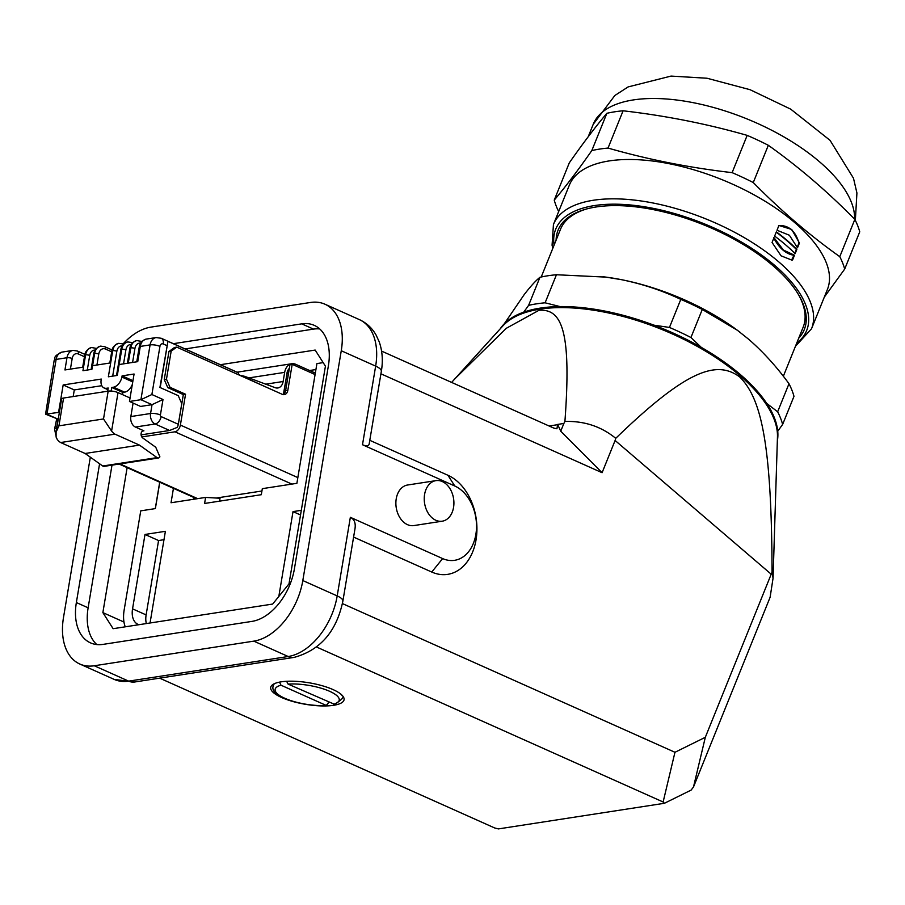 <?xml version="1.0" encoding="UTF-8"?>
<svg xmlns="http://www.w3.org/2000/svg" width="905" height="905" viewBox="0 0 905 905"><rect width="100%" height="100%" fill="white"/><g stroke="black" fill="none" stroke-linecap="round" stroke-linejoin="round"><path stroke-width="1.36" d="M291.874 484.096L174.948 431.809A6.414 4.073 -65.9 0 0 180.389 425.079L185.548 394.241L169.993 387.283L166.475 379.206L171.169 351.151L176.713 347.124L282.303 394.342A6.414 4.582 81.2 0 0 284.294 394.637A6.414 4.582 81.2 0 0 287.835 390.315L292.191 364.319L289.973 364.658L285.618 390.655A6.414 4.582 -98.8 0 1 283.536 394.376A6.414 4.582 -98.8 0 1 283.152 394.614M283.536 394.376L287.055 373.358L283.57 393.415A12.828 9.174 -98.8 0 1 283.356 394.501M268.095 387.985L238.253 374.41L238.513 372.894L167.934 341.332L160.196 387.578M500.137 328.922A150.072 67.162 22 0 1 523.712 312.157A150.072 67.162 22 0 1 540.364 308.096A150.072 67.162 22 0 1 560.003 306.569A150.072 67.162 22 0 1 653.953 325.167A150.072 67.162 22 0 1 701.239 347.339A150.072 67.162 22 0 1 766.75 403.438A150.072 67.162 22 0 1 777.734 431.221A150.072 67.162 22 0 1 777.338 440.905M315.924 369.545L309.601 370.518M220.356 364.704L315.166 350.065L325.427 366.163L289 583.861L272.665 604.065L113.125 628.692L102.865 612.606L127.13 467.636M281.681 697.54A37.196 10.905 9.5 0 1 273.016 684.429A37.196 10.905 9.5 0 1 309.182 682.811A37.196 10.905 9.5 0 1 342.848 696.115A37.196 10.905 9.5 0 1 325.924 705.934A37.196 10.905 9.5 0 1 281.681 697.54M328.164 701.975L328.515 702.755L326.275 705.448L280.991 685.198L279.543 682.11M341.717 694.882A34.831 10.215 9.5 0 1 342 695.594C344.76 696.612 342.203 699.565 334.318 704.441M326.988 705.583C312.497 706.194 298.492 703.852 284.985 698.558C274.453 694.18 270.787 689.395 273.989 684.214A34.831 10.215 9.5 0 1 274.486 683.637M123.974 622.04L102.865 612.606M125.49 626.78L124.867 625.808A32.071 20.351 -65.9 0 1 124.132 610.14L140.75 510.85L155.377 508.587L159.789 482.241M159.699 482.195L155.287 508.599M705.323 737.292L693.49 786.988L691.126 790.099L664.44 803.278L663.127 801.988L674.96 752.281L705.323 737.292L771.207 574.2L615.106 440.475L602.085 472.704L560.738 431.21L563.86 423.461L557.627 424.422L556.937 428.778L553.792 428.099L381.582 351.095M615.106 440.475L615.739 438.325C601.293 426.515 584.347 420.893 564.912 421.447C571.609 330.959 561.869 308.662 539.007 310.268L506.325 328.277L454.819 378.878L502.875 325.902A150.072 67.162 22 0 1 539.946 309.148A150.072 67.162 22 0 1 693.66 344.409A150.072 67.162 22 0 1 777.463 436.844L773.062 578.159L770.121 597.243L693.49 786.988M773.062 578.159L772.044 572.22L771.207 574.2M766.75 403.438L777.644 411.786A156.486 70.024 -158 0 1 782.644 424.411L793.979 396.345A156.486 70.024 -158 0 0 788.99 383.731L777.644 411.786M701.239 347.339L690.945 337.508A156.486 70.024 -158 0 0 669.451 327.44L653.953 325.178M560.003 306.569L545.104 302.813A156.486 70.024 -158 0 0 528.611 305.358L523.701 312.18M173.341 343.685L301.727 323.854A50.024 31.754 114.1 0 1 314.261 325.359A50.024 31.754 114.1 0 1 328.402 365.688L294.397 568.883A50.024 31.754 114.1 0 1 251.941 621.396L103.034 644.383A50.024 31.754 114.1 0 1 90.511 642.878A50.024 31.754 114.1 0 1 76.359 602.549L99.584 463.767M319.714 328.945A50.024 31.754 -65.9 0 0 313.492 329.115L185.106 348.945M111.994 465.147L88.124 607.809A50.024 31.754 -65.9 0 0 96.812 644.564M159.631 678.15L494.718 827.985L498.395 828.912L664.44 803.278M557.627 424.422L560.738 431.21M564.912 421.447L563.86 423.461M772.044 572.22C771.693 441.776 760.913 397.917 739.589 376.853C716.737 360.077 687.076 369.297 615.739 438.325M442.319 481.562A20.521 14.672 -98.8 0 1 453.914 503.09A20.521 14.672 -98.8 0 1 442.206 521.201A20.521 14.672 -98.8 0 1 424.569 503.157A20.521 14.672 -98.8 0 1 435.939 480.634A20.521 14.672 -98.8 0 1 442.319 481.562M442.206 521.201L413.845 525.579A20.521 14.672 -98.8 0 1 396.209 507.535A20.521 14.672 -98.8 0 1 407.578 485.012L435.939 480.634M90.33 457.195L63.497 617.493A57.716 36.641 -65.9 0 0 79.821 664.032A57.716 36.641 -65.9 0 0 94.278 665.763L253.819 641.136A57.716 36.641 -65.9 0 0 302.813 580.546L341.264 350.744A57.716 36.641 -65.9 0 0 324.94 304.204A57.716 36.641 -65.9 0 0 310.494 302.474L150.954 327.112A57.716 36.641 -65.9 0 0 123.012 343.99M94.278 665.763L128.657 681.137A19.243 13.756 -98.8 0 0 134.63 682.008L294.17 657.381C320.28 650.197 336.513 631.452 342.871 601.146L355.009 528.633C355.835 523 354.285 519.221 350.348 517.309L442.647 558.577A38.485 27.512 81.2 0 0 475.86 534.425A38.485 27.512 81.2 0 0 454.785 486.008L362.498 444.74C366.468 446.448 368.697 446.154 369.195 443.869L381.333 371.344A19.243 5.645 -170.5 0 0 375.654 366.118A57.716 36.641 -65.9 0 0 359.33 319.589L324.94 304.204M369.783 440.328L447.952 475.283A51.302 36.686 -98.8 0 1 476.041 539.844A51.302 36.686 -98.8 0 1 431.753 572.039L353.595 537.084M342.429 603.59L674.96 752.281M602.085 472.704L380.915 373.81M454.819 378.878L451.618 382.419M663.127 801.988L316.648 647.064M146.35 623.568A19.243 12.218 114.1 0 1 146.124 614.914L132.549 608.85L145.004 534.459L165.389 531.314L150.049 622.991M163.986 539.697L158.567 540.534L146.124 614.914M193.681 499.255L193.975 497.524M219.553 501.155L220.039 498.248L205.593 497.422L171.034 502.75L173.443 488.338M323.176 362.622L316.92 363.584L296.885 483.327L262.326 488.655L261.307 494.707L204.587 503.463L205.593 497.422M278.819 596.452L293.016 511.608L300.528 514.968M293.016 511.608L301.297 510.33M158.567 540.534L145.004 534.459M138.94 624.71A19.243 12.218 114.1 0 1 137.99 624.36A19.243 12.218 114.1 0 1 132.549 608.85M240.968 375.632A6.414 1.663 7.2 0 1 245.526 376.638L275.188 387.691A9.616 6.878 81.2 0 0 277.812 387.985A9.616 6.878 81.2 0 0 283.129 381.503L284.668 372.374A12.828 9.174 -98.8 0 1 291.749 363.742A12.828 9.174 -98.8 0 1 295.731 364.319L315.336 373.086M286.93 373.38A12.828 9.174 -98.8 0 1 287.405 371.355L287.451 371.378A9.616 6.878 -98.8 0 1 289.351 368.392M174.948 431.809L141.802 436.934M185.548 394.241L183.33 394.58L178.681 422.397M292.191 364.319L315.087 374.557M176.713 347.124L174.495 347.463L168.952 351.491L164.257 379.557L167.776 387.623L183.33 394.58M167.776 387.623L169.993 387.283M261.93 490.996L216.318 498.033M168.952 351.491L171.169 351.151M166.475 379.206L164.257 379.557M158.443 457.987L104.109 466.369A3.201 2.296 -98.8 0 1 102.729 466.007L157.063 457.613A3.201 2.296 81.2 0 0 158.443 457.987A3.201 2.296 81.2 0 0 159.891 456.821L155.751 447.251L143.024 438.167A3.846 2.749 81.2 0 1 141.067 434.083A3.846 2.749 81.2 0 1 143.262 430.837A3.846 2.749 81.2 0 1 143.929 430.848L135.411 427.036A8.337 5.962 -98.8 0 1 130.84 416.549L150.569 413.506A7.059 2.07 9.5 0 1 160.411 414.976A1.278 0.916 -98.8 0 0 161.113 416.594A7.059 4.48 114.1 0 1 155.128 423.993L135.411 427.036M161.113 416.594L178.308 424.275L181.758 403.687L178.24 395.643L159.914 387.453L167.934 341.332M58.248 419.151L56.438 418.992M107.661 391.22L108.193 388.019L106.428 388.29A10.26 6.516 114.1 0 1 104.064 387.951A10.26 6.516 114.1 0 1 101.077 380.281L101.281 379.071L63.169 384.953L58.565 412.409L45.567 414.162L54.153 360.473A7.059 2.07 9.5 0 1 56.133 359.409L46.958 414.207L58.09 419.185M178.308 424.275A7.059 4.48 114.1 0 1 177.278 427.364L169.608 430.475L155.128 423.993A8.337 5.962 81.2 0 1 150.569 413.506L152.04 404.671L140.603 406.435L129.472 401.469L134.076 374.014L122.107 375.858L121.904 377.068A10.26 6.516 114.1 0 1 113.521 387.193L111.745 387.476L111.145 391.062M151.882 394.523L140.909 399.693L150.083 344.907A7.059 2.07 9.5 0 1 159.936 346.377L151.882 394.523L163.002 399.501L152.04 404.671L140.909 399.693L129.472 401.469M155.999 337.588A10.905 7.794 -98.8 0 0 150.083 344.907L140.286 346.423A10.905 7.794 -98.8 0 1 146.316 339.081L156.113 337.576L161.26 338.278L237.992 372.589A7.059 4.48 114.1 0 1 238.513 372.894M58.565 412.409L59.323 412.748M62.038 352.102A10.905 7.794 81.2 0 0 56.133 359.409L66.981 357.735A3.722 1.086 -170.5 0 1 72.185 358.516A7.183 5.136 -98.8 0 1 78.384 354.002A3.722 2.364 114.1 0 0 77.332 351.004L73.011 350.405A10.905 7.794 81.2 0 0 66.981 357.735L64.945 369.953L83.464 367.091L85.511 354.873A2.953 0.86 -170.5 0 0 84.685 355.326L82.694 367.215M95.082 350.099A7.953 5.69 81.2 0 0 89.719 355.484A2.953 0.86 -170.5 0 0 85.602 354.862L82.943 370.711L91.903 369.331L94.55 353.482A2.953 0.86 -170.5 0 0 93.724 353.923L91.122 369.444M111.688 351.807L105.625 349.092A7.953 5.69 81.2 0 0 98.758 354.081A2.953 0.86 -170.5 0 0 94.64 353.47L92.593 365.688L110.591 362.905L112.627 350.688A2.953 0.86 -170.5 0 0 111.801 351.14L109.81 363.029M122.198 345.902A7.953 5.69 81.2 0 0 116.836 351.298A2.953 0.86 9.5 0 0 112.718 350.676L108.351 376.797L117.299 375.417L121.677 349.296A2.953 0.86 -170.5 0 0 120.84 349.737L116.53 375.541M131.236 344.511A7.953 5.69 81.2 0 0 125.886 349.896A2.953 0.86 -170.5 0 0 121.756 349.285L119.211 364.523L128.159 363.143L130.716 347.905A2.953 0.86 -170.5 0 0 129.879 348.346L127.39 363.256M140.603 343.153A7.953 5.69 81.2 0 0 134.924 348.504A2.953 0.86 -170.5 0 0 130.806 347.882L128.25 363.12L137.73 361.661L140.286 346.423A3.722 1.086 -170.5 0 0 139.246 346.977C139.732 343.176 142.096 340.552 146.316 339.081M73.192 396.548L74.289 389.931L101.801 385.688M63.169 384.953L74.289 389.931M106.428 388.29L108.034 389.014M122.514 394.625L122.876 392.442L124.641 392.17A10.26 6.516 -65.9 0 0 132.334 384.399M133.092 403.087L130.84 416.549M111.745 387.476L122.876 392.442M113.521 387.193L124.641 392.17M121.904 377.068L132.752 381.91M122.107 375.858L132.956 380.711M56.133 431.821L61.608 399.094A7.059 2.07 9.5 0 1 63.588 398.03L58.927 425.848L56.099 432.092L56.099 437.036L57.253 439.445A13.473 9.627 -98.8 0 0 60.635 442.534L114.958 434.151A13.473 9.627 -98.8 0 1 111.587 431.063L103.509 418.958L108.17 391.141A7.059 2.07 9.5 0 1 118.023 392.612L130.06 397.996M288.412 373.969L287.055 373.358L287.405 371.355M63.588 398.03L108.17 391.141M58.927 425.848L103.509 418.958M102.729 466.007L85.115 453.484L139.449 445.102L114.958 434.151M157.063 457.613L139.449 445.102M85.115 453.484L60.635 442.534M141.101 434.875L169.608 430.475M142.617 431.052L143.929 430.848M286.614 681.284L288.084 684.101L334.646 704.362M326.988 705.629L326.275 705.448A32.512 9.536 -170.5 0 1 284.713 698.241A32.512 9.536 -170.5 0 1 280.991 685.198M740.358 332.52A141.09 63.146 -158 0 0 736.862 329.895A141.09 63.146 -158 0 0 621.599 279.702A141.09 63.146 -158 0 0 606.361 277.168A141.09 63.146 -158 0 0 602.922 276.738M798.73 338.176A132.752 59.413 -158 0 0 798.9 295.313A132.752 59.413 -158 0 0 585.761 209.202A132.752 59.413 -158 0 0 556.111 240.153M777.734 431.221L782.644 424.411M690.945 337.508L702.28 309.453L737.304 330.223L748.616 339.217C763.232 351.955 776.694 366.785 788.99 383.731M702.28 309.453A156.486 70.024 -158 0 0 680.798 299.385L669.451 327.44M545.104 302.813L556.439 274.747L605.852 277.111L621.599 279.702C642.595 284.023 662.324 290.584 680.798 299.385M556.439 274.747A156.486 70.024 -158 0 0 539.946 277.292L528.611 305.358M504.289 323.798L524.097 294.747C530.409 286.5 535.692 280.686 539.946 277.292M791.547 260.108L794.002 255.267C786.026 254.124 779.228 248.298 773.605 237.789M783.402 250.04L773.99 237.687L772.067 242.472L781.06 255.821L791.818 260.097L792.554 260.029L794.488 255.244L783.402 250.04M776.354 231.838L774.635 236.092A139.166 62.275 -158 0 1 795.133 253.649L796.853 249.395A139.166 62.275 -158 0 0 776.354 231.838M794.794 253.31L796.366 249.418A138.533 61.992 -158 0 0 776.23 232.144M778.933 225.458L776.999 230.243L789.375 235.243L797.497 247.8L799.432 243.015L791.705 229.463L778.933 225.458M797.282 247.167L798.945 243.038C795.461 230.899 788.651 225.074 778.549 225.56M608.036 148.069C648.071 159.54 689.44 167.73 732.122 172.64L747.179 135.377C707.144 123.906 665.786 115.716 623.092 110.795L608.036 148.069A155.841 69.742 -158 0 0 591.813 150.569L606.87 113.306C595.671 126.542 583.148 143.047 569.302 162.843L554.245 200.107C565.444 186.871 577.967 170.366 591.813 150.569M623.092 110.795A155.841 69.742 -158 0 0 606.87 113.306M554.245 200.107A155.841 69.742 -158 0 0 558.668 211.566M844.693 269.079A155.841 69.742 -158 0 0 839.783 256.669L854.84 219.395A155.841 69.742 -158 0 1 859.75 231.804L844.693 269.079L824.308 297.112M854.84 219.395C827.317 191.419 798.482 166.712 768.322 145.286L753.265 182.55C780.777 210.537 809.613 235.243 839.783 256.669M753.265 182.55A155.841 69.742 -158 0 0 732.122 172.64M768.322 145.286A155.841 69.742 -158 0 0 747.179 135.377M827.419 289.419A139.166 62.275 -158 0 0 721.715 179.541A139.166 62.275 -158 0 0 569.347 185.152L553.441 224.497A139.166 62.275 22 0 1 705.809 218.886A139.166 62.275 22 0 1 811.525 328.764L827.419 289.419M783.334 376.265L803.142 327.237A130.829 58.553 -158 0 0 798.357 294.397M586.779 208.919A130.829 58.553 -158 0 0 560.534 229.214L541.224 277.009M301.727 323.854L313.492 329.115M76.359 602.549L88.124 607.809M557.729 424.671L549.097 426.006M134.63 682.008L114.211 679.406A57.716 36.641 -65.9 0 0 128.657 681.137L288.197 656.51A57.716 36.641 -65.9 0 0 337.192 595.92L350.348 517.309M253.819 641.136L288.197 656.51A19.243 13.756 -98.8 0 0 294.374 657.347M302.813 580.546L337.192 595.92A19.243 5.645 -170.5 0 1 342.871 601.146M362.498 444.74L375.654 366.118L341.264 350.744M454.785 486.008L447.952 475.283M442.647 558.577L431.753 572.039M245.526 376.638L245.402 377.611M297.847 477.602L180.389 425.079M119.992 463.914L197.652 498.644M287.835 390.315L285.618 390.655M284.668 372.374L248.898 377.894M283.129 381.503L265.787 384.184M56.653 419.139L54.583 429.083A7.059 2.07 9.5 0 1 56.563 428.02L56.766 427.986M56.427 430.056A8.337 5.962 -98.8 0 1 56.563 428.02L58.044 419.185L45.567 414.162M163.002 399.501L160.411 414.976M166.916 345.608L163.251 343.968A7.059 4.48 -65.9 0 0 161.316 338.312M163.251 343.968A3.846 2.749 81.2 0 0 159.936 346.377M125.886 349.896L123.544 363.855M132.402 342.927A2.953 1.878 -65.9 0 0 131.915 342.531L127.786 341.943A10.905 7.794 -98.8 0 0 121.756 349.285L121.677 349.296A10.905 7.794 81.2 0 1 127.696 341.954A10.905 7.794 81.2 0 0 127.696 341.954L127.786 341.943M129.879 348.346C130.354 344.658 132.639 342.056 136.745 340.563A10.905 7.794 81.2 0 0 136.745 340.563A10.905 7.794 81.2 0 0 130.716 347.905L130.806 347.882A10.905 7.794 -98.8 0 1 136.825 340.552L141.814 341.513M134.924 348.504L132.583 362.452M141.587 341.762A2.953 1.878 -65.9 0 0 140.954 341.128M91.586 347.531A10.905 7.794 81.2 0 0 91.541 347.543A10.905 7.794 81.2 0 0 85.511 354.873L85.602 354.862A10.905 7.794 -98.8 0 1 91.631 347.531L96.36 348.391M89.719 355.484L87.287 370.043M100.625 346.14A10.905 7.794 81.2 0 0 100.579 346.151A10.905 7.794 81.2 0 0 94.55 353.482L94.64 353.47A10.905 7.794 -98.8 0 1 100.67 346.129L104.788 346.717L112.062 349.964M98.758 354.081L96.926 365.02M105.625 349.092A2.953 1.878 -65.9 0 0 104.788 346.717M111.801 351.14C112.277 347.441 114.562 344.85 118.657 343.357L118.747 343.346A10.905 7.794 81.2 0 0 118.657 343.357A10.905 7.794 81.2 0 0 112.627 350.688L112.718 350.676A10.905 7.794 -98.8 0 1 118.747 343.346L122.865 343.923A2.953 1.878 114.1 0 1 123.363 344.33M116.836 351.298L112.684 376.129M72.185 358.516L70.409 369.116M84.448 356.717L78.384 354.002M118.023 392.612L111.587 431.063M333.368 704.35A32.512 9.536 -170.5 0 0 329.646 691.307A32.512 9.536 -170.5 0 0 288.084 684.101M796.705 343.176A135.32 60.556 -158 0 0 703.875 223.671A135.32 60.556 -158 0 0 554.098 245.153M854.58 219.146A139.811 62.569 -158 0 0 735.901 114.652A139.811 62.569 -158 0 0 593.239 124.279L588.205 136.757M114.211 679.406L79.821 664.032M359.33 319.589C366.446 322.87 372 327.961 375.982 334.85L379.184 341.717C382.408 350.959 383.132 360.835 381.333 371.344M119.121 464.05L196.781 498.779M237.076 372.181L291.749 363.742M54.583 429.083L55.827 435.215M54.153 360.473C56.053 357.86 51.868 356.875 62.162 352.079L73.011 350.405M131.915 342.531L132.526 342.803M84.685 355.326C85.161 351.638 87.446 349.036 91.541 347.543L91.631 347.531M93.724 353.923C94.199 350.235 96.484 347.644 100.579 346.151L100.67 346.129M122.865 343.923L123.487 344.194M120.84 349.737C121.315 346.049 123.6 343.459 127.696 341.954M139.246 346.977L136.757 361.808M77.332 351.004L84.878 354.387M107.921 389.682L104.064 387.951M795.45 346.298L811.525 328.764M553.441 224.497L552.073 245.244L552.831 248.275M855.349 220.413L856.922 192.98L853.483 178.228L830.055 140.343L790.721 109.154L750.041 89.697L707.02 78.237L671.035 76.088L628.104 86.925L614.846 95.5L593.239 124.279"/></g></svg>
